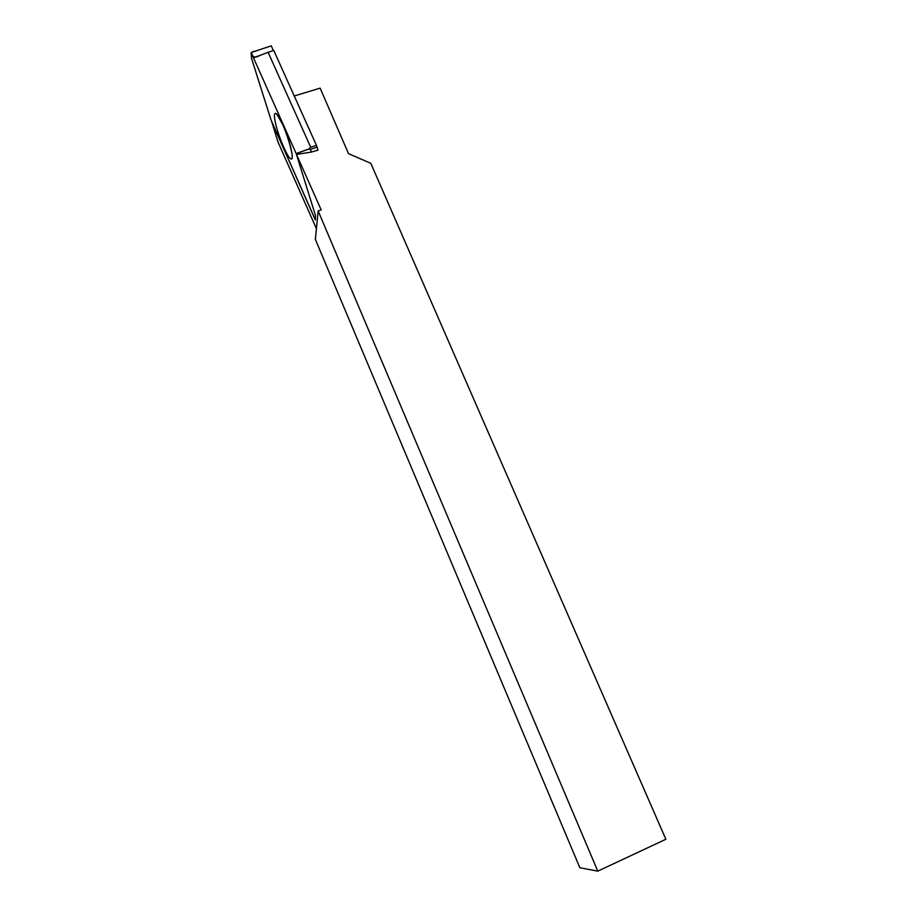 <?xml version="1.0" encoding="UTF-8"?>
<svg xmlns="http://www.w3.org/2000/svg" width="917" height="917" viewBox="0 0 917 917"><rect width="100%" height="100%" fill="white"/><g stroke="black" fill="none" stroke-linecap="round" stroke-linejoin="round"><path stroke-width="1.38" d="M294.254 95.998L320.125 88.124L348.517 153.655L370.789 163.295L665.868 839.273L597.781 871.15L579.853 867.734L315.356 239.383L318.153 210.944L321.191 209.901L296.478 154.446L315.437 215.392L315.345 220.034L271.741 121.766L277.977 141.952L316.411 228.62M318.153 210.944L597.781 871.15M311.241 152.096L318.016 150.136L317.087 147.064L310.416 149.402L311.241 152.096L296.478 154.446M275.57 123.44C278.504 136.622 287.216 157.048 290.609 158.652C296.982 163.65 283.628 120.517 276.739 114.144C274.114 111.863 273.725 114.957 275.57 123.44M251.132 52.533L253.413 57.645L259.293 55.685C255.74 57.794 253.344 57.496 252.141 54.791C251.075 52.693 252.175 51.467 255.419 51.111L271.26 45.85L273.369 50.55L271.26 45.85L251.132 52.533L251.556 58.424L271.077 120.093L315.356 219.862M316.411 145.264L273.759 50.424L268.096 52.303L310.703 147.27L316.411 145.264L317.087 147.064M291.732 158.561C293.853 157.059 288.993 138.261 282.952 124.93L276.819 114.155L275.57 113.307M253.413 57.645L296.558 154.434M310.416 149.402L308.834 149.07L296.294 153.575M253.642 57.851L268.096 52.303M308.834 149.07L310.703 147.27M296.26 153.517L309.063 148.921"/></g></svg>
